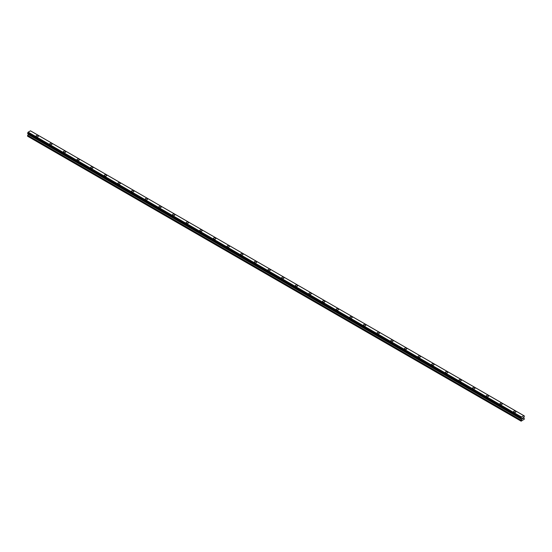 <?xml version="1.0" encoding="UTF-8"?>
<svg xmlns="http://www.w3.org/2000/svg" width="552" height="552" viewBox="0 0 552 552"><rect width="100%" height="100%" fill="white"/><g stroke="black" fill="none" stroke-linecap="round" stroke-linejoin="round"><path stroke-width="0.83" d="M36.059 136.082A1.208 0.697 180 0 1 36.805 135.44A1.208 0.697 180 0 1 38.116 135.592A1.208 0.697 180 0 1 38.467 136.082A1.208 0.697 180 0 1 37.722 136.724A1.208 0.697 180 0 1 36.411 136.572A1.208 0.697 180 0 1 36.059 136.082A1.208 0.697 180 0 1 36.805 135.44A1.208 0.697 180 0 1 38.116 135.592A1.208 0.697 180 0 1 38.467 136.082M51.757 143.472A1.208 0.697 180 0 1 52.109 143.962A1.208 0.697 180 0 1 51.364 144.603A1.208 0.697 180 0 1 50.053 144.451A1.208 0.697 180 0 1 49.701 143.962A1.208 0.697 180 0 1 50.446 143.32A1.208 0.697 180 0 1 51.757 143.472M49.701 143.962A1.208 0.697 180 0 1 50.446 143.313A1.208 0.697 180 0 1 51.757 143.465A1.208 0.697 180 0 1 52.109 143.962M63.342 151.834A1.208 0.697 180 0 1 64.087 151.193A1.208 0.697 180 0 1 65.398 151.345A1.208 0.697 180 0 1 65.75 151.834A1.208 0.697 180 0 1 65.012 152.476A1.208 0.697 180 0 1 63.694 152.324A1.208 0.697 180 0 1 63.342 151.834A1.208 0.697 180 0 1 64.087 151.193A1.208 0.697 180 0 1 65.398 151.345A1.208 0.697 180 0 1 65.75 151.834M76.983 159.714A1.208 0.697 180 0 1 77.728 159.066A1.208 0.697 180 0 1 79.039 159.218A1.208 0.697 180 0 1 79.398 159.714A1.208 0.697 180 0 1 78.653 160.356A1.208 0.697 180 0 1 77.335 160.204A1.208 0.697 180 0 1 76.983 159.714A1.208 0.697 180 0 1 77.728 159.073A1.208 0.697 180 0 1 79.039 159.224A1.208 0.697 180 0 1 79.398 159.714M90.625 167.587A1.208 0.697 180 0 1 91.37 166.945A1.208 0.697 180 0 1 92.681 167.097A1.208 0.697 180 0 1 93.04 167.587A1.208 0.697 180 0 1 92.294 168.229A1.208 0.697 180 0 1 90.976 168.077A1.208 0.697 180 0 1 90.625 167.587A1.208 0.697 180 0 1 91.37 166.945A1.208 0.697 180 0 1 92.681 167.097A1.208 0.697 180 0 1 93.04 167.587M104.266 175.46A1.208 0.697 180 0 1 105.011 174.818A1.208 0.697 180 0 1 106.329 174.97A1.208 0.697 180 0 1 106.681 175.467A1.208 0.697 180 0 1 105.936 176.109A1.208 0.697 180 0 1 104.618 175.957A1.208 0.697 180 0 1 104.266 175.46A1.208 0.697 180 0 1 105.011 174.825A1.208 0.697 180 0 1 106.329 174.977A1.208 0.697 180 0 1 106.681 175.46M117.907 183.34A1.208 0.697 180 0 1 118.652 182.698A1.208 0.697 180 0 1 119.97 182.85A1.208 0.697 180 0 1 120.322 183.34A1.208 0.697 180 0 1 119.577 183.982A1.208 0.697 180 0 1 118.266 183.83A1.208 0.697 180 0 1 117.907 183.34A1.208 0.697 180 0 1 118.652 182.698A1.208 0.697 180 0 1 119.97 182.85A1.208 0.697 180 0 1 120.322 183.34M131.555 191.22A1.208 0.697 180 0 1 132.294 190.578A1.208 0.697 180 0 1 133.612 190.723A1.208 0.697 180 0 1 133.963 191.22M133.612 190.723A1.208 0.697 180 0 1 133.963 191.213A1.208 0.697 180 0 1 133.218 191.861A1.208 0.697 180 0 1 131.907 191.71A1.208 0.697 180 0 1 131.555 191.213A1.208 0.697 180 0 1 132.294 190.571A1.208 0.697 180 0 1 133.612 190.723M145.197 199.093A1.208 0.697 180 0 1 145.942 198.451A1.208 0.697 180 0 1 147.253 198.603A1.208 0.697 180 0 1 147.605 199.093A1.208 0.697 180 0 1 146.86 199.734A1.208 0.697 180 0 1 145.549 199.582A1.208 0.697 180 0 1 145.197 199.093A1.208 0.697 180 0 1 145.942 198.451A1.208 0.697 180 0 1 147.253 198.603A1.208 0.697 180 0 1 147.605 199.093M158.838 206.965A1.208 0.697 180 0 1 159.583 206.324A1.208 0.697 180 0 1 160.894 206.476A1.208 0.697 180 0 1 161.246 206.972A1.208 0.697 180 0 1 160.501 207.614A1.208 0.697 180 0 1 159.19 207.462A1.208 0.697 180 0 1 158.838 206.965A1.208 0.697 180 0 1 159.583 206.331A1.208 0.697 180 0 1 160.894 206.476A1.208 0.697 180 0 1 161.246 206.965M172.479 214.845A1.208 0.697 180 0 1 173.225 214.204A1.208 0.697 180 0 1 174.535 214.355A1.208 0.697 180 0 1 174.887 214.845A1.208 0.697 180 0 1 174.149 215.487A1.208 0.697 180 0 1 172.831 215.335A1.208 0.697 180 0 1 172.479 214.845A1.208 0.697 180 0 1 173.225 214.204A1.208 0.697 180 0 1 174.535 214.355A1.208 0.697 180 0 1 174.887 214.845M186.121 222.718A1.208 0.697 180 0 1 186.866 222.077A1.208 0.697 180 0 1 188.177 222.228A1.208 0.697 180 0 1 188.529 222.725A1.208 0.697 180 0 1 187.79 223.367A1.208 0.697 180 0 1 186.472 223.215A1.208 0.697 180 0 1 186.121 222.718A1.208 0.697 180 0 1 186.866 222.083A1.208 0.697 180 0 1 188.177 222.228A1.208 0.697 180 0 1 188.529 222.718M199.762 230.598A1.208 0.697 180 0 1 200.507 229.956A1.208 0.697 180 0 1 201.818 230.101A1.208 0.697 180 0 1 202.177 230.598A1.208 0.697 180 0 1 201.432 231.24A1.208 0.697 180 0 1 200.114 231.088A1.208 0.697 180 0 1 199.762 230.598A1.208 0.697 180 0 1 200.507 229.956A1.208 0.697 180 0 1 201.818 230.108A1.208 0.697 180 0 1 202.177 230.598M213.403 238.471A1.208 0.697 180 0 1 214.148 237.829A1.208 0.697 180 0 1 215.466 237.981A1.208 0.697 180 0 1 215.818 238.478A1.208 0.697 180 0 1 215.073 239.119A1.208 0.697 180 0 1 213.755 238.968A1.208 0.697 180 0 1 213.403 238.471A1.208 0.697 180 0 1 214.148 237.829A1.208 0.697 180 0 1 215.466 237.981A1.208 0.697 180 0 1 215.818 238.471M227.044 246.351A1.208 0.697 180 0 1 227.79 245.709A1.208 0.697 180 0 1 229.108 245.854A1.208 0.697 180 0 1 229.459 246.351A1.208 0.697 180 0 1 228.714 246.992A1.208 0.697 180 0 1 227.403 246.841A1.208 0.697 180 0 1 227.044 246.351A1.208 0.697 180 0 1 227.79 245.709A1.208 0.697 180 0 1 229.108 245.861A1.208 0.697 180 0 1 229.459 246.351M240.686 254.224A1.208 0.697 180 0 1 241.431 253.582A1.208 0.697 180 0 1 242.749 253.734A1.208 0.697 180 0 1 243.101 254.23A1.208 0.697 180 0 1 242.356 254.865A1.208 0.697 180 0 1 241.045 254.72A1.208 0.697 180 0 1 240.686 254.224A1.208 0.697 180 0 1 241.431 253.582A1.208 0.697 180 0 1 242.749 253.734A1.208 0.697 180 0 1 243.101 254.224M254.334 262.103A1.208 0.697 180 0 1 255.072 261.462A1.208 0.697 180 0 1 256.39 261.607A1.208 0.697 180 0 1 256.742 262.103A1.208 0.697 180 0 1 255.997 262.745A1.208 0.697 180 0 1 254.686 262.593A1.208 0.697 180 0 1 254.334 262.103A1.208 0.697 180 0 1 255.072 261.462A1.208 0.697 180 0 1 256.39 261.613A1.208 0.697 180 0 1 256.742 262.103M267.975 269.983A1.208 0.697 180 0 1 268.72 269.335A1.208 0.697 180 0 1 270.031 269.486A1.208 0.697 180 0 1 270.383 269.983M270.031 269.486A1.208 0.697 180 0 1 270.383 269.976A1.208 0.697 180 0 1 269.638 270.618A1.208 0.697 180 0 1 268.327 270.473A1.208 0.697 180 0 1 267.975 269.976A1.208 0.697 180 0 1 268.72 269.335A1.208 0.697 180 0 1 270.031 269.486M283.673 277.366A1.208 0.697 180 0 1 284.025 277.856A1.208 0.697 180 0 1 283.279 278.498A1.208 0.697 180 0 1 281.968 278.346A1.208 0.697 180 0 1 281.617 277.856A1.208 0.697 180 0 1 282.362 277.214A1.208 0.697 180 0 1 283.673 277.366M281.617 277.856A1.208 0.697 180 0 1 282.362 277.207A1.208 0.697 180 0 1 283.673 277.359A1.208 0.697 180 0 1 284.025 277.856M295.258 285.729A1.208 0.697 180 0 1 296.003 285.087A1.208 0.697 180 0 1 297.314 285.239A1.208 0.697 180 0 1 297.666 285.736A1.208 0.697 180 0 1 296.928 286.371A1.208 0.697 180 0 1 295.61 286.226A1.208 0.697 180 0 1 295.258 285.729A1.208 0.697 180 0 1 296.003 285.087A1.208 0.697 180 0 1 297.314 285.239A1.208 0.697 180 0 1 297.666 285.729M308.899 293.609A1.208 0.697 180 0 1 309.644 292.96A1.208 0.697 180 0 1 310.955 293.112A1.208 0.697 180 0 1 311.314 293.609A1.208 0.697 180 0 1 310.569 294.25A1.208 0.697 180 0 1 309.251 294.099A1.208 0.697 180 0 1 308.899 293.609A1.208 0.697 180 0 1 309.644 292.967A1.208 0.697 180 0 1 310.955 293.119A1.208 0.697 180 0 1 311.314 293.609M322.54 301.482A1.208 0.697 180 0 1 323.286 300.84A1.208 0.697 180 0 1 324.597 300.992A1.208 0.697 180 0 1 324.955 301.489A1.208 0.697 180 0 1 324.21 302.123A1.208 0.697 180 0 1 322.892 301.972A1.208 0.697 180 0 1 322.54 301.482A1.208 0.697 180 0 1 323.286 300.84A1.208 0.697 180 0 1 324.597 300.992A1.208 0.697 180 0 1 324.955 301.482M336.182 309.361A1.208 0.697 180 0 1 336.927 308.713A1.208 0.697 180 0 1 338.245 308.865A1.208 0.697 180 0 1 338.597 309.361A1.208 0.697 180 0 1 337.852 310.003A1.208 0.697 180 0 1 336.534 309.851A1.208 0.697 180 0 1 336.182 309.361A1.208 0.697 180 0 1 336.927 308.72A1.208 0.697 180 0 1 338.245 308.872A1.208 0.697 180 0 1 338.597 309.361M349.823 317.234A1.208 0.697 180 0 1 350.568 316.593A1.208 0.697 180 0 1 351.886 316.744A1.208 0.697 180 0 1 352.238 317.234A1.208 0.697 180 0 1 351.493 317.876A1.208 0.697 180 0 1 350.182 317.724A1.208 0.697 180 0 1 349.823 317.234A1.208 0.697 180 0 1 350.568 316.593A1.208 0.697 180 0 1 351.886 316.744A1.208 0.697 180 0 1 352.238 317.234M363.471 325.114A1.208 0.697 180 0 1 364.21 324.466A1.208 0.697 180 0 1 365.527 324.617A1.208 0.697 180 0 1 365.879 325.114A1.208 0.697 180 0 1 365.134 325.756A1.208 0.697 180 0 1 363.823 325.604A1.208 0.697 180 0 1 363.471 325.114A1.208 0.697 180 0 1 364.21 324.472A1.208 0.697 180 0 1 365.527 324.624A1.208 0.697 180 0 1 365.879 325.114M377.113 332.987A1.208 0.697 180 0 1 377.851 332.345A1.208 0.697 180 0 1 379.169 332.497A1.208 0.697 180 0 1 379.521 332.987A1.208 0.697 180 0 1 378.776 333.629A1.208 0.697 180 0 1 377.464 333.477A1.208 0.697 180 0 1 377.113 332.987A1.208 0.697 180 0 1 377.851 332.345A1.208 0.697 180 0 1 379.169 332.497A1.208 0.697 180 0 1 379.521 332.987M390.754 340.867A1.208 0.697 180 0 1 391.499 340.218A1.208 0.697 180 0 1 392.81 340.37A1.208 0.697 180 0 1 393.162 340.867A1.208 0.697 180 0 1 392.417 341.509A1.208 0.697 180 0 1 391.106 341.357A1.208 0.697 180 0 1 390.754 340.867A1.208 0.697 180 0 1 391.499 340.225A1.208 0.697 180 0 1 392.81 340.377A1.208 0.697 180 0 1 393.162 340.867M404.395 348.74A1.208 0.697 180 0 1 405.14 348.098A1.208 0.697 180 0 1 406.451 348.25A1.208 0.697 180 0 1 406.803 348.74A1.208 0.697 180 0 1 406.058 349.382A1.208 0.697 180 0 1 404.747 349.23A1.208 0.697 180 0 1 404.395 348.74A1.208 0.697 180 0 1 405.14 348.098A1.208 0.697 180 0 1 406.451 348.25A1.208 0.697 180 0 1 406.803 348.74M420.093 356.13A1.208 0.697 180 0 1 420.445 356.62A1.208 0.697 180 0 1 419.706 357.261A1.208 0.697 180 0 1 418.388 357.109A1.208 0.697 180 0 1 418.036 356.613A1.208 0.697 180 0 1 418.782 355.978A1.208 0.697 180 0 1 420.093 356.13M418.036 356.613A1.208 0.697 180 0 1 418.782 355.971A1.208 0.697 180 0 1 420.093 356.123A1.208 0.697 180 0 1 420.445 356.613M431.678 364.492A1.208 0.697 180 0 1 432.423 363.851A1.208 0.697 180 0 1 433.734 364.003A1.208 0.697 180 0 1 434.093 364.492A1.208 0.697 180 0 1 433.348 365.134A1.208 0.697 180 0 1 432.03 364.982A1.208 0.697 180 0 1 431.678 364.492A1.208 0.697 180 0 1 432.423 363.851A1.208 0.697 180 0 1 433.734 364.003A1.208 0.697 180 0 1 434.093 364.492M445.319 372.365A1.208 0.697 180 0 1 446.064 371.724A1.208 0.697 180 0 1 447.382 371.875A1.208 0.697 180 0 1 447.734 372.372A1.208 0.697 180 0 1 446.989 373.014A1.208 0.697 180 0 1 445.671 372.862A1.208 0.697 180 0 1 445.319 372.365A1.208 0.697 180 0 1 446.064 371.731A1.208 0.697 180 0 1 447.382 371.875A1.208 0.697 180 0 1 447.734 372.365M458.96 380.245A1.208 0.697 180 0 1 459.706 379.603A1.208 0.697 180 0 1 461.023 379.755A1.208 0.697 180 0 1 461.375 380.245A1.208 0.697 180 0 1 460.63 380.887A1.208 0.697 180 0 1 459.319 380.735A1.208 0.697 180 0 1 458.96 380.245A1.208 0.697 180 0 1 459.706 379.603A1.208 0.697 180 0 1 461.023 379.755A1.208 0.697 180 0 1 461.375 380.245M472.602 388.118A1.208 0.697 180 0 1 473.347 387.476A1.208 0.697 180 0 1 474.665 387.628A1.208 0.697 180 0 1 475.017 388.125A1.208 0.697 180 0 1 474.272 388.767A1.208 0.697 180 0 1 472.96 388.615A1.208 0.697 180 0 1 472.602 388.118A1.208 0.697 180 0 1 473.347 387.483A1.208 0.697 180 0 1 474.665 387.628A1.208 0.697 180 0 1 475.017 388.118M486.25 395.998A1.208 0.697 180 0 1 486.988 395.356A1.208 0.697 180 0 1 488.306 395.508A1.208 0.697 180 0 1 488.658 395.998A1.208 0.697 180 0 1 487.913 396.64A1.208 0.697 180 0 1 486.602 396.488A1.208 0.697 180 0 1 486.25 395.998A1.208 0.697 180 0 1 486.988 395.356A1.208 0.697 180 0 1 488.306 395.508A1.208 0.697 180 0 1 488.658 395.998M499.891 403.878A1.208 0.697 180 0 1 500.636 403.236A1.208 0.697 180 0 1 501.947 403.381A1.208 0.697 180 0 1 502.299 403.878M501.947 403.381A1.208 0.697 180 0 1 502.299 403.871A1.208 0.697 180 0 1 501.554 404.519A1.208 0.697 180 0 1 500.243 404.368A1.208 0.697 180 0 1 499.891 403.871A1.208 0.697 180 0 1 500.636 403.229A1.208 0.697 180 0 1 501.947 403.381M515.589 411.261A1.208 0.697 180 0 1 515.941 411.751A1.208 0.697 180 0 1 515.195 412.392A1.208 0.697 180 0 1 513.884 412.24A1.208 0.697 180 0 1 513.532 411.751A1.208 0.697 180 0 1 514.278 411.109A1.208 0.697 180 0 1 515.589 411.261M513.532 411.751A1.208 0.697 180 0 1 514.278 411.109A1.208 0.697 180 0 1 515.589 411.254A1.208 0.697 180 0 1 515.941 411.751M522.24 418.913L522.585 418.713L522.24 418.913M522.192 418.989L522.578 417.995M522.847 418.036L523.206 417.705M523.11 418.133L522.903 418.526L523.11 418.133M522.903 418.526L523.268 418.319L522.903 418.526M522.806 418.63L523.192 417.795M521.088 418.285L521.543 417.008L523.882 415.69L524.4 416.056L523.779 417.526L524.4 419.113L521.15 421.176L521.585 419.278L28.193 134.419L27.6 135.557L27.6 136.227L520.991 421.079M524.214 415.891L30.498 130.838L28.159 132.149L27.628 133.432L520.998 418.257M521.585 419.278L521.15 418.326M28.207 133.881L28.193 134.419M521.495 418.595L28.104 133.736L521.502 418.671M523.841 415.684L30.457 130.824M521.543 417.008L28.159 132.149M521.536 417.022L28.152 132.163M521.495 417.084L28.104 132.225M521.219 417.588L27.835 132.728M521.157 417.705L27.766 132.853M521.15 417.747L27.759 132.887M521.088 417.857L27.697 133.004M521.053 417.892L27.662 133.032M520.991 418.03L27.6 133.17M520.991 418.223L27.6 133.37M27.628 133.432L521.04 418.292M521.612 418.775L28.221 133.922M521.612 419.189L28.221 134.329M521.053 420.189L27.669 135.337M520.991 420.417L27.6 135.557M523.882 415.69L30.498 130.838M521.178 418.395L27.786 133.543M521.516 418.685L28.131 133.832"/></g></svg>
